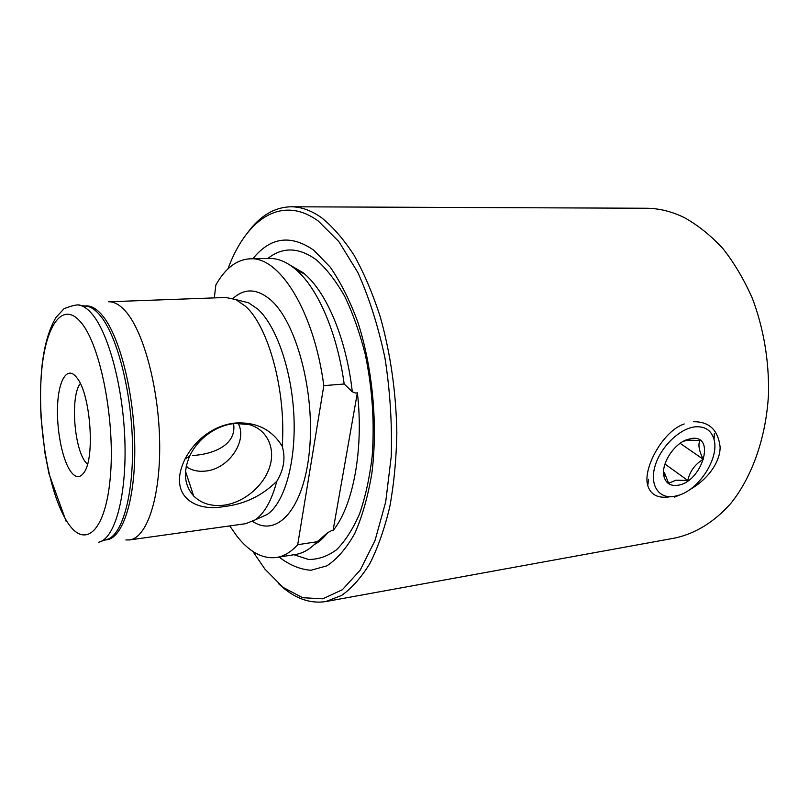 <?xml version="1.0" encoding="UTF-8"?>
<svg xmlns="http://www.w3.org/2000/svg" width="809" height="809" viewBox="0 0 809 809"><rect width="100%" height="100%" fill="white"/><g stroke="black" fill="none" stroke-linecap="round" stroke-linejoin="round"><path stroke-width="1.21" d="M229.746 525.911L236.966 536.236C249.415 552.051 262.571 559.13 276.425 557.492L295.416 554.499C303.092 553.305 310.343 549.048 317.158 541.727L327.675 532.676L331.629 530.593L333.045 530.603L357.376 392.749C363.939 449.43 353.118 506.029 333.045 530.603M357.376 392.749L355.829 393.134L352.289 391.758L344.179 384.002C337.161 332.641 317.765 288.307 296.215 269.882C287.144 262.055 278.185 258.243 269.316 258.435L250.092 258.809C236.632 259.558 225.226 268.285 215.861 284.99L214.294 297.894M670.105 496.746C658.223 498.688 650.78 494.987 647.766 485.663C642.447 468.421 663.127 430.894 684.202 423.967M278.549 583.663C293.677 598.073 309.453 604.04 325.885 601.552L675.121 538.005C695.427 533.576 714.822 521.724 731.336 502.783C752.552 475.945 766.335 436.648 768.55 393.356C769.015 360.126 763.635 328.505 752.431 298.501C744.128 279.661 734.238 262.955 722.761 248.383C710.595 235.298 697.671 224.973 683.969 217.419C671.328 211.341 658.688 208.277 646.047 208.247L291.088 206.78C274.473 207.195 259.982 215.831 247.605 232.679M234.873 423.471C224.022 424.614 213.96 429.013 204.677 436.678C198.084 442.311 193.058 448.843 189.599 456.256C182.976 472.153 184.331 485.38 193.654 495.957C201.38 503.552 211.452 506.626 223.881 505.19C243.883 502.601 263.643 486.037 269.66 467.036C275.808 448.044 267.051 429.245 248.828 424.503L234.873 423.471M186.191 466.621L187.698 467.622C192.835 470.656 198.741 471.809 205.415 471.091C228.462 469.23 247.918 440.976 238.159 423.289M129.571 539.927L245.784 523.666L255.219 519.853C264.442 513.412 271.652 500.528 276.86 481.183C262.126 495.765 244.571 504.209 224.164 506.525C193.887 512.33 167.594 494.805 185.059 458.966C189.822 449.895 196.142 442.24 204.03 436C213.677 428.497 224.133 424.169 235.399 423.026C256.402 421.833 271.996 429.579 282.189 446.275C286.335 391.232 268.345 325.825 245.167 306.014L235.793 299.573L225.842 297.469L108.578 301.787C114.008 301.595 119.57 304.639 125.264 310.929C143.456 330.81 158.968 388.199 159.666 442.988C160.485 497.848 146.742 538.066 129.571 539.927L125.88 539.937M282.189 446.275C285.719 457.752 283.949 469.392 276.86 481.183M279.166 557.067C289.48 565.056 300.058 569.455 310.909 570.264L326.826 565.855C337.11 559.12 346.424 548.34 354.757 533.515C362.27 516.496 367.974 496.413 371.877 473.255C377.965 425.049 372.706 368.226 357.922 322.346C349.862 300.513 340.609 282.078 330.143 267.031L313.74 250.193C290.633 234.266 270.348 237.118 252.863 258.749M252.833 551.425L264.877 569.061L283.11 587.415L302.697 597.73L322.791 598.802L342.338 589.751L360.177 570.183L375.042 540.463L385.721 501.833L391.243 456.488C392.183 423.815 390.1 391.01 384.983 358.084C378.218 326.189 369.157 297.641 357.811 272.431L338.88 241.608L318.22 220.988C281.552 194.322 246.169 219.259 227.926 268.912M325.885 601.552L341.701 595.384C351.945 588.092 361.38 577.383 370.037 563.256C378.056 547.238 384.649 528.358 389.817 506.616C394.023 483.529 396.359 458.895 396.845 432.714C396.066 392.193 390.535 353.523 380.23 316.703C372.737 293.606 364.04 273.169 354.15 255.381C343.795 239.434 332.964 226.894 321.658 217.783C311.293 210.451 301.1 206.78 291.088 206.78M693.404 421.732C709.19 421.499 718.089 429.913 720.111 446.972C720.303 463.395 705.66 481.031 689.956 489.485M80.324 383.537C70.565 395.176 73.639 445.85 84.955 461.373L87.453 464.386M76.986 377.894L75.54 376.134C66.864 366.75 58.855 380.301 57.631 404.166C56.306 427.931 61.757 457.742 69.918 470.342C74.994 477.927 79.697 478.645 84.035 472.517C95.26 457.884 90.547 394.023 76.986 377.894M344.179 384.002L323.812 385.64C313.943 310.737 279.257 256.332 250.092 258.809M317.158 541.727L297.702 544.71L323.812 385.64M276.425 557.492C283.939 556.329 291.028 552.062 297.702 544.71M192.744 455.497C212.868 454.345 237.077 445.112 233.548 423.613M683.342 441.299L687.883 440.106L699.896 440.511C697.924 444.677 699.047 450.937 703.274 459.3C695.073 464.133 689.915 471.182 687.781 480.435L675.909 480.182L668.598 483.327L664.371 472.486L663.956 476.37C660.852 464.609 673.219 444.525 686.619 439.752L691.493 438.478C716.683 434.494 701.656 482.791 677.436 485.299C670.267 486.138 665.767 483.155 663.956 476.37M674.099 496.433C658.718 499.052 649.435 485.157 655.007 466.196C660.346 447.276 679.429 428.548 694.982 426.859C705.023 426.05 711.374 430.257 714.034 439.479C719.343 457.591 699.886 488.555 679.398 495.068L674.099 496.433M680.136 443.332L703.274 459.3M664.968 464.063L687.781 480.435M104.806 540.129L108.851 538.804C123.737 531.584 134.294 490.001 132.312 438.053C130.411 386.156 116.122 333.925 99.8 315.045C95.958 310.525 92.145 307.693 88.373 306.53L84.166 305.933M259.568 517.891L267.192 514.453C284.283 503.077 296.003 463.021 293.94 416.756C291.938 370.512 276.354 325.724 257.707 309.028L248.535 302.799L240.425 300.746M314.448 544.487L327.675 532.676M352.289 391.758C346.454 339.396 326.887 292.909 304.781 274.17L289.804 264.968M98.546 542.323L101.479 541.211C116.354 533.97 126.871 491.791 124.819 439.014C122.847 386.277 108.467 333.207 92.135 314.074C88.282 309.493 84.47 306.621 80.698 305.448L77.613 304.872M66.116 520.096C83.398 549.837 105.069 534.324 110.206 478.331C115.616 422.632 100.771 345.625 81.203 322.68C61.727 298.834 44.07 328.029 41.117 378.015C37.922 427.809 48.712 491.073 66.116 520.096M105.969 539.896C122.301 539.33 135.487 500.437 134.749 446.244C134.122 392.122 119.287 334.825 101.974 314.994C96.271 308.381 90.719 305.377 85.339 305.954M252.671 521.4C277.032 538.046 304.032 509.013 309.483 450.36C315.207 391.9 296.074 321.304 270.297 299.613C256.797 288.449 244.369 288.085 233.022 298.501M293.98 554.731L308.36 559.423C318.068 559.626 327.453 556.4 336.524 549.746C345.221 541.09 352.876 529.167 359.509 513.968C365.365 497.08 369.582 477.917 372.16 456.488C374.678 422.46 372.362 388.35 365.213 354.16C359.702 332.6 352.835 313.275 344.634 296.205C335.856 280.824 326.482 268.75 316.521 259.962C298.946 247.18 282.735 246.684 267.87 258.455M101.479 541.211L105.433 539.916M255.219 519.853L260.387 517.517M327.332 532.989L327.584 532.797C323.347 538.248 318.979 542.141 314.468 544.467M296.215 269.882L304.781 274.17L303.142 272.724L289.824 264.978M235.793 299.573L241.294 300.968M66.156 521.39L48.985 473.771L44.98 453.161L41.097 418.111C40.126 400.293 40.379 383.365 41.856 367.326C44.101 346.121 48.823 329.475 56.023 317.391L64.133 308.633C73.022 305.205 78.544 304.144 80.698 305.448L84.824 306.024M648.545 479.302L647.766 485.663M185.524 471.384L193.654 495.957M186.343 465.903L187.698 467.622M189.599 456.256L185.059 458.966M204.677 436.678L204.04 436M714.034 439.479L714.387 433.28M679.398 495.068L674.645 497.1M684.232 440.945L686.619 439.752"/></g></svg>
